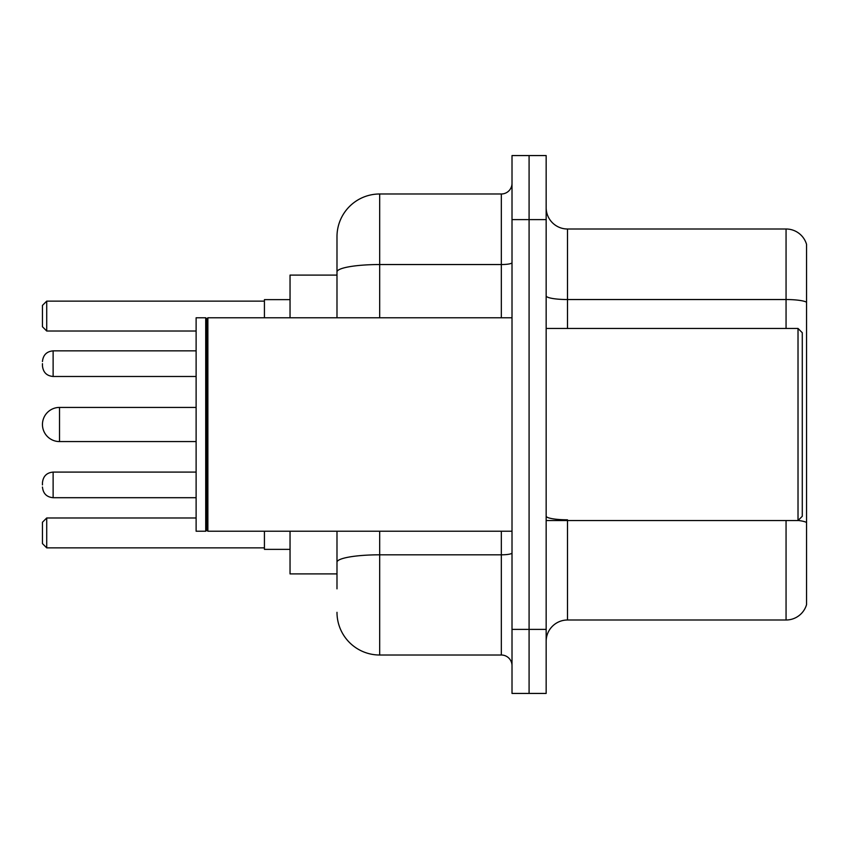 <?xml version="1.0" encoding="UTF-8"?>
<svg xmlns="http://www.w3.org/2000/svg" width="849" height="849" viewBox="0 0 849 849"><rect width="100%" height="100%" fill="white"/><g stroke="black" fill="none" stroke-linecap="round" stroke-linejoin="round"><path stroke-width="1.27" d="M336.989 275.097L290.04 275.097L290.04 317.781M336.989 573.903L290.04 573.903L290.04 531.219M336.989 588.845L336.989 531.219M512.011 629.396L512.011 693.431L529.086 693.431L529.086 629.396L529.086 693.431L546.162 693.431L546.162 629.396L529.086 629.396L529.086 219.604L529.086 629.396L512.011 629.396L512.011 219.604L529.086 219.604L529.086 155.569L529.086 219.604L546.162 219.604L546.162 629.396M546.162 219.604L546.162 155.569L512.011 155.569L512.011 219.604M379.683 531.219L379.683 655.014L501.334 655.014L501.334 531.219M336.989 317.781L336.989 236.68A42.683 42.683 0 0 1 379.683 193.986L501.334 193.986A10.676 10.676 0 0 0 512.011 183.32M336.989 236.68L336.989 260.155M512.011 665.68A10.676 10.676 0 0 0 501.334 655.014M379.683 655.014A42.683 42.683 0 0 1 336.989 612.32M546.162 641.356A21.342 21.342 0 0 1 567.503 620.003L786.057 620.003L786.057 520.543M806.55 244.363A21.342 21.342 0 0 0 786.057 228.997A21.342 21.342 0 0 1 806.55 244.363L806.55 604.637A21.342 21.342 0 0 1 786.057 620.003M806.55 302.212A21.342 3.704 180 0 0 786.057 299.538L786.057 228.997L567.503 228.997A21.342 21.342 0 0 1 546.162 207.644A21.342 21.342 0 0 0 567.503 228.997L567.503 328.457M806.55 302.509L806.55 522.475A21.342 3.704 180 0 0 798.102 520.458M196.119 407.424L59.526 407.424A17.076 17.076 0 0 0 42.45 424.5A17.076 17.076 0 0 1 59.526 407.424A17.076 17.076 0 0 0 42.45 424.5A17.076 17.076 0 0 1 59.526 407.424L59.526 441.576A17.076 17.076 0 0 1 42.45 424.5M798.018 328.457L802.284 332.723L802.284 516.277L798.018 520.543L798.018 328.457L546.162 328.457M207.867 531.219L206.795 530.147L206.795 318.853L207.867 317.781L207.867 531.219L512.011 531.219M205.723 531.219L196.119 531.219L196.119 317.781L205.723 317.781L205.723 531.219L206.795 530.147M264.421 531.219L264.421 549.356L290.04 549.356M290.04 299.644L264.421 299.644L264.421 317.781M46.716 547.87L42.45 543.593L42.45 522.252L46.716 517.986L46.716 547.87L264.421 547.87M46.716 517.986L196.119 517.986M46.716 331.014L42.45 326.748L42.45 305.407L46.716 301.13L46.716 331.014L196.119 331.014M46.716 301.13L264.421 301.13M42.45 484.906L42.45 482.773L42.45 484.906M42.45 363.669L42.45 365.802L42.45 363.669M512.011 552.954A10.676 1.857 0 0 1 501.334 554.811L379.683 554.811A42.683 7.408 180 0 0 336.989 562.229M379.683 193.986L379.683 264.538L501.334 264.538L501.334 193.986M336.989 271.956A42.683 7.408 180 0 1 379.683 264.538L379.683 317.781M501.334 317.781L501.334 264.538A10.676 1.857 0 0 0 512.011 262.681M567.503 520.543L567.503 620.003M786.057 328.457L786.057 299.538L567.503 299.538A21.342 3.704 0 0 1 546.162 295.834M567.503 519.811A21.342 3.704 0 0 1 546.162 516.096M42.45 482.773C43.14 476.225 46.695 472.67 53.126 472.097L53.126 497.705L196.119 497.705M196.119 350.86L53.126 350.86L53.126 376.478C46.695 375.905 43.14 372.35 42.45 365.802M546.162 520.543L798.018 520.543M206.795 318.853L205.723 317.781M207.867 317.781L512.011 317.781M196.119 441.576L59.526 441.576M53.126 472.097L196.119 472.097M53.126 497.705C46.695 497.132 43.14 493.577 42.45 487.039M53.126 376.478L196.119 376.478M53.126 350.86C46.695 351.433 43.14 354.999 42.45 361.536"/></g></svg>
